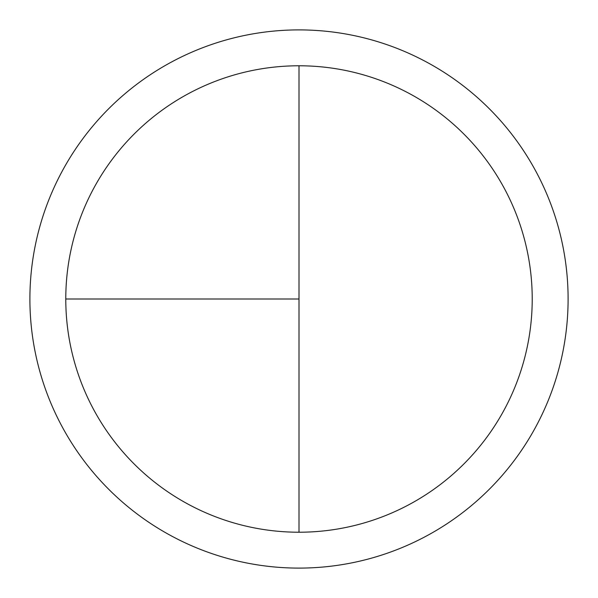 <?xml version="1.0" encoding="UTF-8"?>
<svg xmlns="http://www.w3.org/2000/svg" width="598" height="598" viewBox="0 0 598 598"><rect width="100%" height="100%" fill="white"/><g stroke="black" fill="none" stroke-linecap="round" stroke-linejoin="round"><path stroke-width="0.9" d="M299 29.9A269.1 269.1 0 0 0 29.9 299A269.1 269.1 0 0 0 299 568.1A269.1 269.1 0 0 0 568.1 299A269.1 269.1 0 0 0 299 29.9M65.78 299L299 299L299 65.78A233.22 233.22 0 0 0 65.78 299A233.22 233.22 0 0 0 299 532.22A233.22 233.22 0 0 0 532.22 299A233.22 233.22 0 0 0 299 65.78L299 532.22"/></g></svg>
